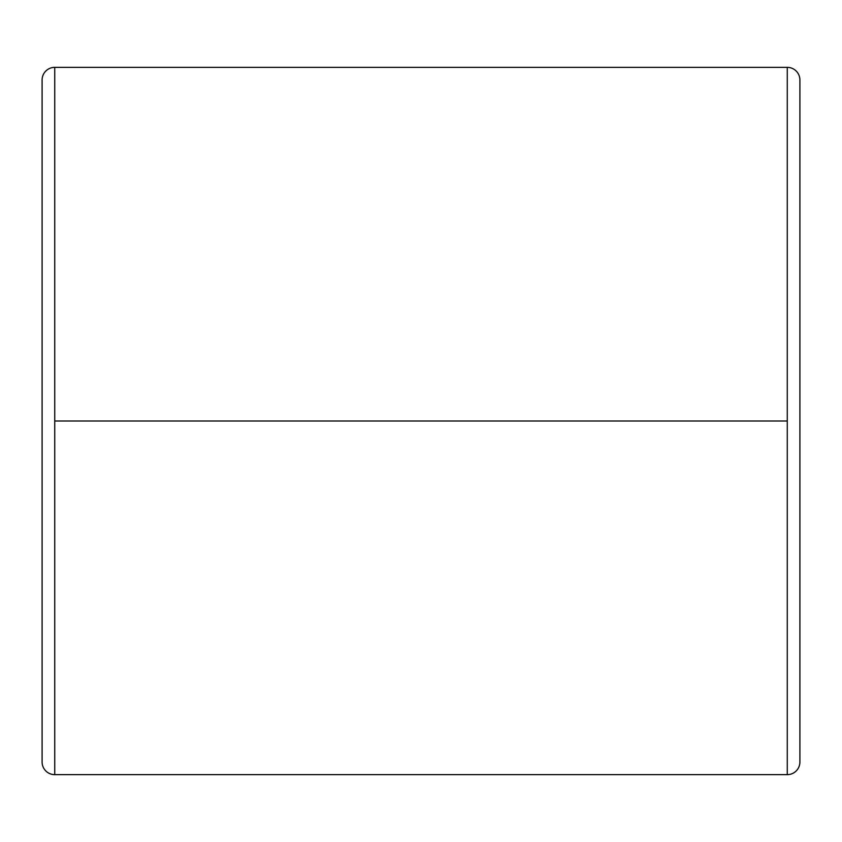 <?xml version="1.0" encoding="UTF-8"?>
<svg xmlns="http://www.w3.org/2000/svg" width="842" height="842" viewBox="0 0 842 842"><rect width="100%" height="100%" fill="white"/><g stroke="black" fill="none" stroke-linecap="round" stroke-linejoin="round"><path stroke-width="1.26" d="M42.1 762.01A12.63 12.63 0 0 0 54.73 774.64L54.73 67.36A12.63 12.63 0 0 0 42.1 79.99L42.1 762.01L42.1 79.99A12.63 12.63 0 0 1 54.73 67.36L54.73 421L787.27 421L787.27 67.36L787.27 774.64A12.63 12.63 0 0 0 799.9 762.01L799.9 79.99A12.63 12.63 0 0 0 787.27 67.36A12.63 12.63 0 0 1 799.9 79.99L799.9 762.01A12.63 12.63 0 0 1 787.27 774.64L787.27 421L54.73 421L54.73 774.64A12.63 12.63 0 0 1 42.1 762.01M787.27 67.36L54.73 67.36M54.73 774.64L787.27 774.64"/></g></svg>
